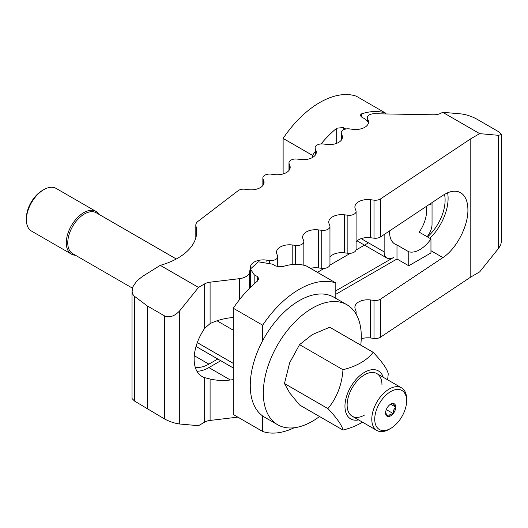 <?xml version="1.0" encoding="UTF-8"?>
<svg xmlns="http://www.w3.org/2000/svg" width="528" height="528" viewBox="0 0 528 528"><rect width="100%" height="100%" fill="white"/><g stroke="black" fill="none" stroke-linecap="round" stroke-linejoin="round"><path stroke-width="0.79" d="M195.195 367.066A33.865 19.556 120 0 0 208.89 364.129L217.767 359.007M427.489 236.94A33.865 19.556 120 0 0 445.104 200.099A33.865 19.556 120 0 0 444.517 194.357M196.937 371.257A38.102 21.998 120 0 0 208.89 367.587L220.763 360.73M233.277 379.645L230.38 379.995C223.232 380.827 216.467 380.503 210.091 379.018L204.653 377.659A38.102 21.998 -60 0 1 202.033 376.51A38.102 21.998 -60 0 1 194.139 359.073A38.102 21.998 -60 0 1 204.653 328.35L210.091 323.598C216.467 320.588 223.232 318.648 230.38 317.777L233.277 317.427M356.09 241.897A12.929 7.465 180 0 1 370.577 237.739L373.996 238.174A6.772 3.914 0 0 0 380.556 236.914L442.9 195.367C449.764 190.938 455.657 190.047 460.588 192.694C465.359 195.644 467.801 201.353 467.914 209.814C468.197 226.255 456.271 249.031 442.9 257.591L380.556 299.132A6.772 3.914 180 0 1 373.996 300.392L370.577 299.957A12.929 7.465 0 0 0 354.889 307.256A12.929 7.465 0 0 0 355.186 308.847L355.931 310.82A6.772 3.914 180 0 1 356.09 311.652A6.772 3.914 180 0 1 355.535 313.203M429.884 238.319A38.102 21.998 120 0 0 448.1 198.37A38.102 21.998 120 0 0 447.619 192.786M368.471 242.834L356.004 250.034M350.348 253.301L329.881 265.115M324.225 268.382L317.394 272.329M374.345 113.738L433.481 114.794A10.778 6.224 0 0 0 441.434 112.979L442.655 112.273L461.432 113.949C466.514 114.622 471.59 116.318 476.672 119.024L498.445 131.597L501.6 134.508L498.445 135.313L479.668 133.637L470.798 138.758L380.556 198.891A6.772 3.914 180 0 1 373.996 200.145L370.577 199.716A12.929 7.465 0 0 0 354.889 207.009A12.929 7.465 0 0 0 355.186 208.606L355.931 210.58A6.772 3.914 180 0 1 356.09 211.411A6.772 3.914 180 0 1 347.866 215.233L344.454 214.804A12.929 7.465 0 0 0 328.759 222.097A12.929 7.465 0 0 0 329.063 223.687L329.809 225.661A6.772 3.914 180 0 1 329.96 226.492A6.772 3.914 180 0 1 321.743 230.314L318.325 229.885A12.929 7.465 0 0 0 302.636 237.178A12.929 7.465 0 0 0 302.933 238.768L303.679 240.742A6.772 3.914 180 0 1 303.838 241.58A6.772 3.914 180 0 1 295.621 245.395L292.202 244.966A12.929 7.465 0 0 0 276.514 252.259A12.929 7.465 0 0 0 276.811 253.856L277.556 255.829A6.772 3.914 180 0 1 277.715 256.661A6.772 3.914 180 0 1 269.491 260.482L266.079 260.053A12.929 7.465 0 0 0 250.437 266.699L249.638 272.006A12.929 7.465 180 0 1 239.375 278.678L210.091 282.176A10.778 6.224 0 0 0 204.653 283.866L198.495 287.423L179.718 310.781C174.636 316.265 169.561 317.955 164.479 315.863L147.279 305.93L134.218 296.096L132.878 294.426L132.086 291.859L132.851 286.869L136.633 281.114L142.507 276.408L160.268 265.353A64.654 37.33 0 0 0 196.693 231.772A64.654 37.33 0 0 0 195.934 226.063A10.778 6.224 180 0 1 195.809 225.113A10.778 6.224 180 0 1 197.987 221.364L237.778 190.971A6.772 3.914 180 0 1 244.952 189.242L248.371 189.671A12.929 7.465 0 0 0 264.059 182.378A12.929 7.465 0 0 0 263.762 180.781L263.017 178.814A6.772 3.914 180 0 1 262.858 177.976A6.772 3.914 180 0 1 271.075 174.154L274.494 174.59A12.929 7.465 0 0 0 290.182 167.29A12.929 7.465 0 0 0 289.885 165.7L289.139 163.726A6.772 3.914 180 0 1 288.981 162.895A6.772 3.914 180 0 1 297.205 159.073L300.617 159.502A12.929 7.465 0 0 0 316.305 152.209A12.929 7.465 0 0 0 316.008 150.619L315.262 148.645A6.772 3.914 180 0 1 315.11 147.807A6.772 3.914 180 0 1 323.327 143.992L326.746 144.421A12.929 7.465 0 0 0 342.434 137.128A12.929 7.465 0 0 0 342.137 135.531L341.392 133.564A6.772 3.914 180 0 1 341.233 132.726A6.772 3.914 180 0 1 349.45 128.905L352.869 129.34A12.929 7.465 0 0 0 368.557 122.041A12.929 7.465 0 0 0 368.26 120.45L367.514 118.477A6.772 3.914 180 0 1 367.356 117.645A6.772 3.914 180 0 1 374.345 113.738M335.815 294.307L396.99 258.984L396.99 244.972A26.169 15.107 -60 0 1 395.01 244.134A26.169 15.107 -60 0 1 389.591 232.148A26.169 15.107 -60 0 1 389.624 230.875M329.96 256.978A12.929 7.465 180 0 1 344.454 252.826L347.866 253.255A6.772 3.914 0 0 0 356.09 249.434L356.09 211.411M310.484 268.336A12.929 7.465 180 0 1 318.325 267.907L321.743 268.336A6.772 3.914 0 0 0 329.96 264.515L329.96 226.492M335.815 290.849L393.723 257.413A13.55 7.821 -60 0 1 386.951 258.086A13.55 7.821 -60 0 1 384.146 251.882L384.146 234.518M501.6 134.508L501.6 240.55L500.782 244.583L498.861 248.008L479.668 271.9L470.798 277.022L380.556 337.154L380.556 299.132M470.798 277.022L470.798 138.758M361.244 338.844A12.929 7.465 0 0 1 370.577 337.979L373.996 338.415A6.772 3.914 0 0 0 380.556 337.154M132.033 290.895L132.033 398.528L134.554 401.062L164.479 418.935C169.561 421.641 174.636 423.331 179.718 424.01L198.495 425.687L204.653 422.136A10.778 6.224 0 0 1 210.091 420.44L237.824 417.127M479.668 133.637L442.655 112.273M160.268 265.353L198.495 287.423M147.279 409.002L147.279 305.93M306.425 265.993A83.127 47.995 120 0 0 282.262 266.739L275.728 266.033L272.461 264.145L258.37 261.822L250.384 269.016L254.173 274.705L257.44 276.593L258.793 278.659L257.44 281.068A83.127 47.995 120 0 0 233.277 308.227L262.667 325.195A83.127 47.995 -60 0 1 335.815 282.962L306.425 265.993M294.155 427.772A83.127 47.995 -60 0 1 262.667 431.468L233.277 414.5L233.277 308.227M262.667 431.468L262.667 415.958M262.667 340.705L262.667 325.195M335.815 298.34L335.815 282.962M429.31 204.428A26.169 15.107 -60 0 1 430.954 204.752L430.954 203.333M426.182 206.507A26.169 15.107 -60 0 1 426.598 210.784A26.169 15.107 -60 0 1 419.199 232.148L430.954 238.94A26.169 15.107 -60 0 1 408.745 251.757L396.99 244.972M432.043 202.607L432.043 224.235A13.55 7.821 -60 0 1 427.126 236.729M408.745 251.757L408.745 265.775L430.954 252.952L430.954 238.94M408.745 265.775L396.99 258.984M368.26 120.45L368.26 122.291L364.769 118.846L361.502 116.959L360.155 115.262L361.502 113.896A83.127 47.995 -60 0 1 385.671 113.15L385.671 113.936M385.671 113.15L356.281 96.182A83.127 47.995 120 0 0 283.127 138.415L312.523 155.384A83.127 47.995 -60 0 1 315.11 151.648M321.064 143.926A83.127 47.995 -60 0 1 336.686 128.225L343.22 127.519L345.827 129.023M312.523 155.384L312.523 157.489M283.127 138.415L283.127 173.943M360.749 345.147A69.274 39.996 120 0 0 361.284 336.475A69.274 39.996 120 0 0 346.942 304.762L333.874 297.224A69.274 39.996 120 0 0 280.493 315.784A69.274 39.996 120 0 0 250.259 385.499A69.274 39.996 120 0 0 264.601 417.212L277.669 424.75A69.274 39.996 120 0 0 319.539 416.519M346.942 304.762A69.274 39.996 120 0 0 293.555 323.321A69.274 39.996 120 0 0 263.32 393.037A69.274 39.996 120 0 0 277.669 424.75M364.551 415.034A24.631 14.223 -60 0 1 347.134 404.976A24.631 14.223 -60 0 1 364.551 374.814A24.631 14.223 -60 0 1 381.968 384.866M362.459 422.156A56.773 32.776 180 0 1 342.969 430.043L299.554 404.983L289.681 392.905L284.467 383.519L289.681 362.736L299.554 344.645L312.305 334.594L329.716 327.228L373.131 352.295A56.773 11.999 38.8 0 1 388.219 373.751A56.773 44.774 95.1 0 1 387.585 379.784M342.969 430.043A56.773 11.999 -141.2 0 0 327.881 408.586A56.773 44.774 -84.9 0 0 342.969 369.712A56.773 32.776 0 0 0 373.131 352.295M383.216 377.256A27.707 15.998 120 0 0 364.551 372.299A27.707 15.998 120 0 0 345.193 402.613A27.707 15.998 120 0 0 358.585 419.918M342.969 369.712L299.554 344.645M327.881 408.586L284.467 383.519M390.68 428.419L389.202 429.271A24.631 14.223 120 0 1 376.886 430.485A24.631 14.223 120 0 1 371.791 419.212A24.631 14.223 120 0 1 382.543 394.423A24.631 14.223 120 0 1 401.518 387.823A24.631 14.223 120 0 1 406.619 399.102L406.619 400.805A22.546 13.015 120 0 0 390.68 391.598A22.546 13.015 120 0 0 374.735 419.212A22.546 13.015 120 0 0 390.68 428.419A22.546 13.015 120 0 0 406.619 400.805M176.286 258.991L96.241 212.777A23.588 13.622 120 0 0 78.065 219.094A23.588 13.622 120 0 0 67.762 242.834A23.588 13.622 120 0 0 72.653 253.631L132.422 288.143M99.046 214.394A24.631 14.223 120 0 0 96.023 211.451A24.631 14.223 120 0 0 77.042 218.044A24.631 14.223 120 0 0 66.29 242.834A24.631 14.223 120 0 0 71.392 254.113A24.631 14.223 120 0 0 75.458 255.255M96.023 211.451L56.133 188.417A24.631 14.223 120 0 0 43.817 189.638A24.631 14.223 120 0 0 26.4 219.806L26.4 218.104A22.546 13.015 120 0 1 42.346 190.489L43.817 189.638M395.749 407.081A7.174 4.145 -60 0 1 390.68 415.866A7.174 4.145 -60 0 1 385.605 412.936A7.174 4.145 -60 0 1 390.68 404.151A7.174 4.145 -60 0 1 395.749 407.081M385.605 412.896L388.12 416.46L389.961 414.619L393.149 413.556L393.73 409.926L395.663 407.081L393.149 403.504L390.311 404.375M390.687 404.204L395.663 407.081M386.291 409.596L393.149 413.556M26.4 219.806A24.631 14.223 120 0 0 31.502 231.079L71.392 254.113M194.291 355.7L208.89 364.129M208.89 367.587L230.38 379.995M430.954 250.694L442.9 257.591M367.514 121.07L367.514 118.477M341.392 140.065L341.392 133.564M342.137 138.719L342.137 135.531M315.262 155.146L315.262 148.645M316.008 153.8L316.008 150.619M289.139 170.234L289.139 163.726M289.885 168.887L289.885 165.7M263.017 185.315L263.017 178.814M263.762 183.968L263.762 180.781M195.934 237.481L195.934 226.063M380.556 236.914L380.556 198.891M373.996 338.415L373.996 300.392M370.577 337.979L370.577 299.957M210.091 420.44L210.091 379.018M204.653 422.136L204.653 377.659M204.653 328.35L204.653 283.866M179.718 424.01L179.718 310.781M210.091 323.598L210.091 282.176M239.375 299.798L239.375 278.678M249.638 288.176L249.638 272.006M250.437 268.303L250.437 266.699M266.079 261.895L266.079 260.053M269.491 262.799L269.491 260.482M292.202 264.568L292.202 244.966M295.621 264.363L295.621 245.395M318.325 267.907L318.325 229.885M321.743 268.336L321.743 230.314M344.454 252.826L344.454 214.804M347.866 253.255L347.866 215.233M370.577 237.739L370.577 199.716M373.996 238.174L373.996 200.145M498.445 248.543L498.445 135.313M164.479 418.935L164.479 315.863M134.554 401.062L134.554 296.366M233.277 363.376L197.307 342.613M233.277 330.191L217.008 320.8M257.44 281.068L257.44 276.593M254.173 283.879L254.173 274.705M361.185 238.63L384.146 251.882M361.502 113.896L361.502 116.959M343.22 127.519L343.22 129.961M336.686 128.225L336.686 143.332M367.356 117.645L367.356 120.886M341.233 132.726L341.233 140.263M315.11 147.807L315.11 155.351M288.981 162.895L288.981 170.432M262.858 177.976L262.858 185.513M195.809 225.113L195.809 237.937M356.09 311.652L356.09 314.114M277.715 256.661L277.715 266.785M303.838 241.58L303.838 265.247M196.053 346.467L233.277 367.957M250.384 269.016L250.384 287.437M386.951 258.086L357.106 240.854M401.518 387.823L376.867 373.593M376.886 430.485L352.235 416.255"/></g></svg>
